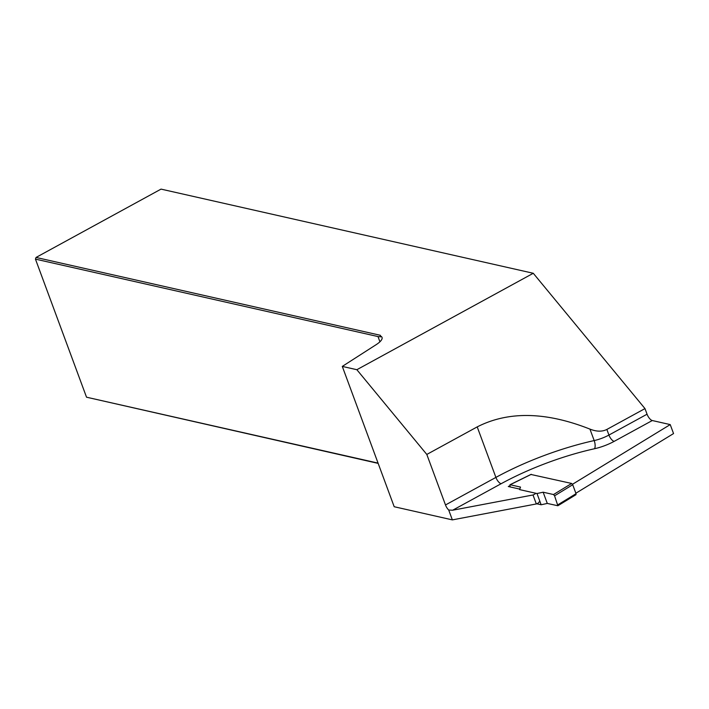 <?xml version="1.0" encoding="UTF-8"?>
<svg xmlns="http://www.w3.org/2000/svg" width="709" height="709" viewBox="0 0 709 709"><rect width="100%" height="100%" fill="white"/><g stroke="black" fill="none" stroke-linecap="round" stroke-linejoin="round"><path stroke-width="1.06" d="M519.777 489.113L508.291 486.516L509.922 485.718L510.391 486.994M572.5 484.274L670.227 424.594L652.28 420.534L614.154 441.37A25.169 7.781 159.7 0 1 594.496 448.744A119.564 36.974 -20.3 0 0 501.121 483.724L452.67 510.214L533.008 494.971A3.146 0.975 -20.3 0 0 535.72 493.251M477.21 426.889L426.809 454.442L356.857 369.708L533.274 273.275L644.986 408.597L606.86 429.441C602.171 431.825 596.535 431.71 589.941 429.105C545.992 411.725 508.415 410.981 477.21 426.889L495.901 477.405A125.856 38.915 159.7 0 1 594.186 440.573A18.877 5.84 -20.3 0 0 608.934 435.051L647.06 414.207L644.986 408.597M452.67 510.214L448.708 510.028A6.292 2.57 61.3 0 1 445.491 504.959L426.809 454.442M670.227 424.594L673.55 433.571L575.859 493.234M448.708 510.028L452.36 519.883L394.195 506.731L342.296 366.411L356.857 369.708M533.008 494.971L536.323 503.948L452.36 519.883M536.323 503.948A3.146 0.975 -20.3 0 0 539.079 501.901M378.163 463.385L86.525 397.2L378.057 463.11M647.06 414.207A6.292 2.57 -118.7 0 0 652.28 420.534M379.927 341.791L377.994 336.562L35.45 259.122L36.044 257.447L161.04 189.117L533.274 273.275M36.044 257.447L380.334 335.286L380.246 335.915A18.877 5.84 159.7 0 1 382.027 337.404A18.877 5.84 159.7 0 1 376.24 344.618L342.296 366.411M377.994 336.562L380.591 336.855L380.246 335.915M35.45 259.122L86.525 397.2M531.006 474.481L571.667 483.458L572.712 484.726L554.562 495.813L557.868 505.747L547.295 503.425L541.144 504.764L536.997 493.535L519.608 489.609L520.512 487.083L510.143 484.743L509.922 485.718M541.144 504.764L536.784 503.78M572.712 484.726L576.036 493.703L575.823 494.687M547.295 503.425L543.147 492.206L536.997 493.535M554.562 495.813L553.516 494.545L543.147 492.206M445.491 504.959L495.901 477.405A6.292 2.57 -118.7 0 0 501.121 483.724M589.941 429.105L594.186 440.573A6.292 2.419 -102.5 0 1 594.496 448.744M606.86 429.441L608.934 435.051A6.292 2.57 -118.7 0 0 614.154 441.37M557.886 504.79L576.036 493.703M531.307 474.33L510.143 484.743M553.516 494.545L571.667 483.458M509.957 484.752L531.121 474.348M557.868 505.747L576.018 494.66"/></g></svg>

